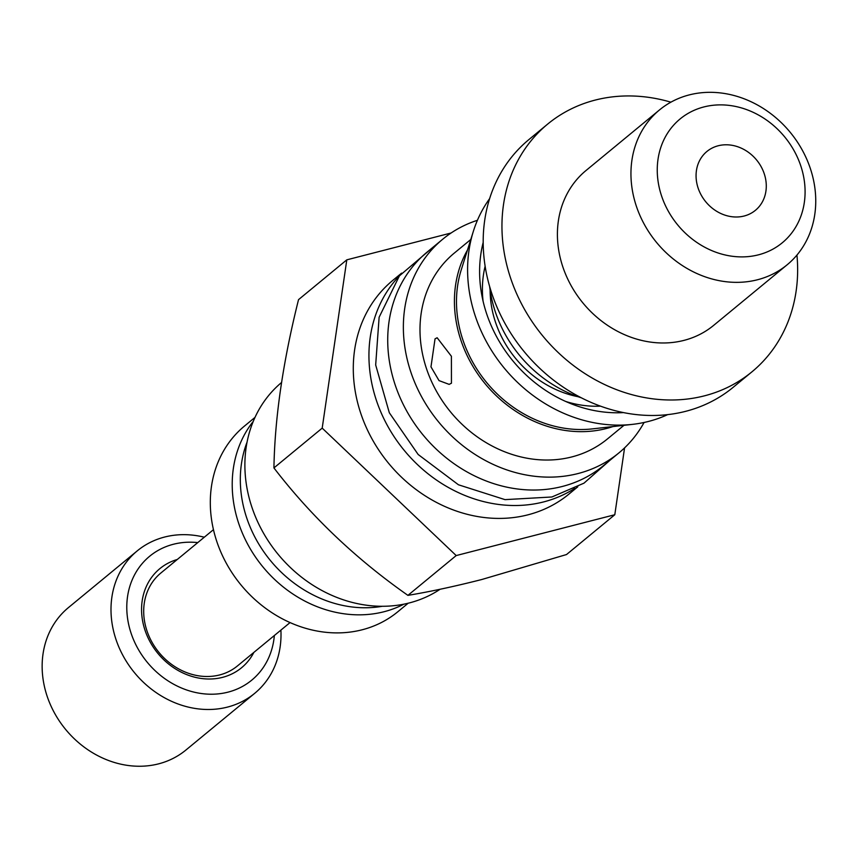 <?xml version="1.0" encoding="UTF-8"?>
<svg xmlns="http://www.w3.org/2000/svg" width="858" height="858" viewBox="0 0 858 858"><rect width="100%" height="100%" fill="white"/><g stroke="black" fill="none" stroke-linecap="round" stroke-linejoin="round"><path stroke-width="1.29" d="M787.172 264.768L713.631 325.397A100.343 86.594 -129.5 0 1 683.987 340.379A100.343 86.594 -129.5 0 1 572.05 287.28A100.343 86.594 -129.5 0 1 585.971 170.549L659.523 109.91A100.343 86.594 50.5 0 0 645.591 226.651A100.343 86.594 50.5 0 0 757.528 279.751A100.343 86.594 50.5 0 0 787.172 264.768A100.343 86.594 50.5 0 0 801.104 148.026A100.343 86.594 50.5 0 0 689.167 94.927A100.343 86.594 50.5 0 0 659.523 109.91M703.828 106.96A80.277 69.273 50.5 0 0 662.494 198.573A80.277 69.273 50.5 0 0 758.515 254.815A80.277 69.273 50.5 0 0 799.849 163.213A80.277 69.273 50.5 0 0 703.828 106.96M744.165 216.012A38.127 32.904 50.5 0 0 755.426 210.307A38.127 32.904 50.5 0 0 760.724 165.948A38.127 32.904 50.5 0 0 718.178 145.774A38.127 32.904 50.5 0 0 706.917 151.469A38.127 32.904 50.5 0 0 701.63 195.828A38.127 32.904 50.5 0 0 744.165 216.012M670.892 102.177A160.553 138.546 50.5 0 0 595.109 100.107A160.553 138.546 50.5 0 0 547.672 124.088L528.903 139.575A160.553 138.546 50.5 0 0 506.617 326.351A160.553 138.546 50.5 0 0 685.714 411.314A160.553 138.546 50.5 0 0 733.15 387.333L751.93 371.846A160.553 138.546 50.5 0 0 796.943 255.073M547.672 124.088A160.553 138.546 50.5 0 0 525.386 310.875A160.553 138.546 50.5 0 0 704.493 395.828A160.553 138.546 50.5 0 0 751.93 371.846M489.65 286.593A120.41 103.915 50.5 0 0 581.338 397.812M667.663 414.629A143.49 123.831 -129.5 0 1 648.616 421.407A143.49 123.831 -129.5 0 1 632.518 424.356A143.49 123.831 -129.5 0 1 504.182 368.018A143.49 123.831 -129.5 0 1 473.359 231.295A143.49 123.831 -129.5 0 1 489.618 198.648M623.466 412.591A130.448 112.57 -129.5 0 1 572.576 404.322A130.448 112.57 -129.5 0 1 481.595 293.962A130.448 112.57 -129.5 0 1 483.183 242.417M477.413 220.302A138.47 119.498 50.5 0 0 442.792 239.167L427.145 252.07A138.47 119.498 50.5 0 0 407.925 413.159A138.47 119.498 50.5 0 0 562.398 486.443A138.47 119.498 50.5 0 0 603.313 465.755L618.961 452.863A138.47 119.498 50.5 0 0 644.079 422.468M442.792 239.167A138.47 119.498 50.5 0 0 423.573 400.268A138.47 119.498 50.5 0 0 578.045 473.541A138.47 119.498 50.5 0 0 618.961 452.863M435.038 338.856L430.973 366.859L439.028 380.609L449.142 384.373L451.447 383.215L451.405 356.263L437.14 337.752L435.038 338.856M470.774 239.5L454.279 253.099A120.41 103.915 50.5 0 0 437.569 393.189A120.41 103.915 50.5 0 0 571.9 456.906A120.41 103.915 50.5 0 0 607.464 438.921L623.97 425.321M467.449 250.096A120.41 103.915 50.5 0 0 482.679 380.673A120.41 103.915 50.5 0 0 606.327 428.528A120.41 103.915 50.5 0 0 612.934 426.565M213.46 529.665L160.832 573.037A60.21 51.952 50.5 0 0 151.609 641.516A60.21 51.952 50.5 0 0 216.527 675.632A60.21 51.952 50.5 0 0 219.648 674.946A60.21 51.952 50.5 0 0 237.43 665.947L290.047 622.576M177.284 559.48A64.221 55.416 50.5 0 0 145.42 631.413A64.221 55.416 50.5 0 0 219.251 678.088A64.221 55.416 50.5 0 0 253.871 652.391M197.758 542.599A80.277 69.273 50.5 0 0 177.509 543.35A80.277 69.273 50.5 0 0 130.513 631.434A80.277 69.273 50.5 0 0 223.895 693.06A80.277 69.273 50.5 0 0 274.346 635.51M204.301 537.205A92.321 79.665 50.5 0 0 169.337 535.993A92.321 79.665 50.5 0 0 137.28 550.847A92.321 79.665 50.5 0 0 123.123 655.844A92.321 79.665 50.5 0 0 222.672 708.161A92.321 79.665 50.5 0 0 254.729 693.307A92.321 79.665 50.5 0 0 280.898 630.115M137.28 550.847L68.425 607.603A92.321 79.665 50.5 0 0 54.279 712.612A92.321 79.665 50.5 0 0 153.818 764.918A92.321 79.665 50.5 0 0 185.875 750.064L254.729 693.307M253.249 421.407A120.41 103.915 50.5 0 0 255.041 556.381A120.41 103.915 50.5 0 0 382.346 612.151A120.41 103.915 50.5 0 0 403.904 604.161M255.008 417.385L244.594 425.965A120.41 103.915 50.5 0 0 227.37 565.154A120.41 103.915 50.5 0 0 360.435 630.212A120.41 103.915 50.5 0 0 397.78 611.786L408.194 603.206M346.804 259.845L298.53 299.646C283.011 361.647 274.807 417.739 273.927 467.921C311.132 516.344 355.802 558.826 407.915 595.366C430.03 591.698 454.601 586.422 481.628 579.558L566.527 554.536L614.8 514.736L456.199 555.566L322.2 428.131L346.804 259.845L451.083 233.001M281.521 382.518A130.448 112.57 50.5 0 0 264.114 534.191A130.448 112.57 50.5 0 0 409.448 602.895A130.448 112.57 50.5 0 0 440.111 589.253M247.061 442.117A118.404 102.177 50.5 0 0 270.517 560.649A118.404 102.177 50.5 0 0 382.389 606.274M399.42 275.847A138.47 119.498 50.5 0 0 392.803 434.663A138.47 119.498 50.5 0 0 543.629 501.919A138.47 119.498 50.5 0 0 574.678 488.427M401.619 273.112L392.717 280.448A138.47 119.498 50.5 0 0 373.498 441.548A138.47 119.498 50.5 0 0 527.97 514.821A138.47 119.498 50.5 0 0 568.886 494.144L577.788 486.797M624.57 447.876L614.8 514.736M407.915 595.366L456.199 555.566M273.927 467.921L322.2 428.131M473.359 231.295L461.229 269.905A118.168 101.973 50.5 0 0 486.615 382.496A118.168 101.973 50.5 0 0 592.299 428.893L632.518 424.356M600.471 406.145A107.958 93.168 -129.5 0 1 565.69 401.458M483.086 301.255A107.958 93.168 -129.5 0 1 485.124 266.227M578.013 396.696A100.343 86.594 -129.5 0 1 490.111 290.068M433.891 246.503L399.399 275.879L379.129 317.235L375.675 364.95L389.317 412.752L418.157 454.493L458.451 484.781L505.019 499.635L551.866 496.986L583.998 483.151L610.059 460.199"/></g></svg>
